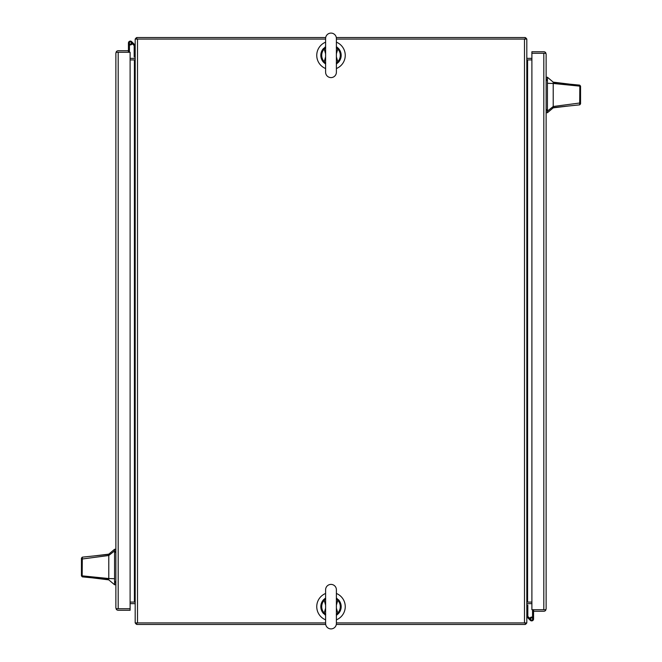 <?xml version="1.0" encoding="UTF-8"?>
<svg xmlns="http://www.w3.org/2000/svg" width="662" height="662" viewBox="0 0 662 662"><rect width="100%" height="100%" fill="white"/><g stroke="black" fill="none" stroke-linecap="round" stroke-linejoin="round"><path stroke-width="0.99" d="M526.811 57.577A0.778 0.778 0 0 0 527.589 58.364L531.892 58.364M135.189 604.423A0.778 0.778 0 0 0 134.411 603.636L130.108 603.636M336.395 622.925L526.811 622.925L526.811 39.075L336.395 39.075M325.605 39.075L135.189 39.075L135.189 622.925L325.605 622.925M135.189 602.089L130.108 602.089M135.189 59.77A2.325 2.325 0 0 1 134.411 59.911L135.189 59.911M526.811 59.911L527.589 59.911A2.325 2.325 0 0 1 526.811 59.77M526.811 602.23A2.325 2.325 0 0 1 527.589 602.089L526.811 602.089M135.189 602.23A2.325 2.325 0 0 0 134.411 602.089L134.411 59.911L130.108 59.911M531.892 59.911L527.589 59.911L527.589 602.089L531.892 602.089M325.605 593.466A14.241 14.241 0 0 0 325.605 619.831M336.395 619.831A14.241 14.241 0 0 0 336.395 593.466M336.395 68.534A14.241 14.241 0 0 0 336.395 42.169M325.605 42.169A14.241 14.241 0 0 0 325.605 68.534M529.84 618.432A1.903 1.903 0 0 1 533.564 618.987A1.903 1.903 0 0 1 530.254 620.269L526.811 616.827M532.554 617.307L532.554 609.71M532.554 617.092L533.564 617.092L533.564 609.71L533.597 611.258L543.808 611.258A2.325 2.325 0 0 0 545.654 610.347L546.133 608.932L546.133 54.061L545.654 53.283L543.858 53.283M533.564 617.092L533.564 618.987M526.811 605.101L527.821 605.101L527.821 616.413L530.643 619.235M531.66 617.969L531.66 617.083M531.867 617.969L531.462 617.969A0.811 0.811 0 0 0 530.643 618.788L530.643 619.193A0.811 0.811 0 0 0 531.462 620.004L531.867 620.004A0.811 0.811 0 0 0 532.678 619.193L532.678 618.788A0.811 0.811 0 0 0 531.867 617.969M543.858 609.71L533.597 609.71M545.654 610.347L544.826 609.71L531.892 609.71L531.892 51.735L543.808 51.735A2.325 2.325 0 0 1 545.654 52.646L544.826 53.283L531.892 53.283L543.808 53.283L543.808 609.71L545.654 609.71L546.133 608.932M546.133 54.061L545.654 52.646M136.736 39.075L136.736 37.527L325.696 37.527M336.304 37.527L525.264 37.527L525.264 39.075M135.321 39.075A2.325 2.325 0 0 1 136.736 37.66M525.264 37.66A2.325 2.325 0 0 1 526.679 39.075M130.108 58.364L134.411 58.364A0.778 0.778 0 0 0 135.189 57.577M525.264 622.925L525.264 624.473L336.304 624.473M325.696 624.473L136.736 624.473L136.736 622.925M526.679 622.925A2.325 2.325 0 0 1 525.264 624.34M136.736 624.34A2.325 2.325 0 0 1 135.321 622.925M531.892 603.636L527.589 603.636A0.778 0.778 0 0 0 526.811 604.423M132.16 43.568A1.903 1.903 0 0 1 128.436 43.013A1.903 1.903 0 0 1 131.746 41.731L135.189 45.173M129.446 44.693L129.446 52.29M129.446 44.908L128.436 44.908L128.436 52.29L128.403 50.742L118.192 50.742A2.325 2.325 0 0 0 116.346 51.653L115.867 53.068L115.867 607.939L116.346 608.717L118.142 608.717M128.436 44.908L128.436 43.013M135.189 56.899L134.179 56.899L134.179 45.587L131.357 42.765M130.34 44.031L130.34 44.917M130.133 44.031L130.538 44.031A0.811 0.811 0 0 0 131.357 43.212L131.357 42.807A0.811 0.811 0 0 0 130.538 41.996L130.133 41.996A0.811 0.811 0 0 0 129.322 42.807L129.322 43.212A0.811 0.811 0 0 0 130.133 44.031M118.142 52.29L128.403 52.29M116.346 51.653L117.174 52.29L130.108 52.29L130.108 610.265L118.192 610.265A2.325 2.325 0 0 1 116.346 609.354L117.174 608.717L130.108 608.717L118.192 608.717L118.192 52.29L116.346 52.29L115.867 53.068M115.867 607.939L116.346 609.354M108.783 579.871L108.783 579.424L91.96 577.802L108.783 579.871L114.567 584.753L114.567 549.278L108.783 554.16L108.783 555.501L114.567 550.892M81.443 567.02C81.443 559.671 81.443 559.671 81.443 567.02C81.443 574.359 81.443 574.359 81.443 567.02M91.96 577.802L82.32 576.867L81.443 575.899L81.443 559.754L82.129 559.009L108.783 555.501L108.783 578.53L82.171 575.857L82.32 576.867M81.443 562.129L81.443 558.132L82.32 557.156L108.791 554.4M108.783 571.794L108.783 573.408M81.443 575.526L81.443 574.724M81.443 565.141L81.443 564.496M82.32 557.156L82.171 575.857L81.443 575.005M108.783 579.424L108.783 578.53L114.567 578.712M81.443 558.132L81.443 559.754M553.217 82.129L553.217 82.576L570.04 84.198L553.217 82.129L547.433 77.247L547.433 112.722L553.217 107.84L553.217 106.499L547.433 111.108M580.557 94.98C580.557 102.329 580.557 102.329 580.557 94.98C580.557 87.641 580.557 87.641 580.557 94.98M570.04 84.198L579.68 85.133L580.557 86.101L580.557 102.246L579.871 102.991L553.217 106.499L553.217 83.47L579.829 86.143L579.68 85.133M580.557 99.656L580.557 103.868L579.68 104.844L553.209 107.6M553.217 90.206L553.217 88.592M580.557 86.474L580.557 87.276M580.557 96.859L580.557 98.878M579.68 104.844L579.829 86.143L580.557 86.995M553.217 82.576L553.217 83.47L547.433 83.288M580.557 103.868L580.557 102.246M331 33.1A5.395 5.395 0 0 0 325.605 38.495L325.605 72.208A5.395 5.395 0 0 0 331 77.603A5.395 5.395 0 0 0 336.395 72.208L336.395 38.495A5.395 5.395 0 0 0 331 33.1M325.605 46.721L325.174 47.01L325.605 46.721A10.17 10.17 0 0 0 325.116 47.052M325.116 63.651A10.17 10.17 0 0 0 325.605 63.974L325.174 63.693L325.605 63.974M325.696 63.064L324.223 61.698L323.577 62.311L325.257 63.742M325.257 46.952L323.842 48.442L325.605 46.961M336.304 47.639L337.777 48.996L338.423 48.392L336.743 46.952M336.743 63.742L336.395 63.974A10.17 10.17 0 0 0 336.793 63.709A10.17 10.17 0 0 1 336.395 63.974L338.423 62.311L336.395 63.734M325.605 53.862L324.223 48.996L325.605 47.879M323.842 48.442L324.223 48.996A9.285 9.285 0 0 0 324.223 61.698L325.605 56.841M336.395 56.841L337.777 61.698L336.395 62.816M338.158 62.253L337.777 61.698A9.285 9.285 0 0 0 337.777 48.996L336.395 53.862M325.423 48.334L325.696 47.639M336.577 48.334L336.395 47.879M338.158 48.442L336.395 46.961M336.577 62.369L336.304 63.064M325.423 62.369L325.605 62.816M323.842 62.253L325.605 63.734M323.577 62.311A10.17 10.17 0 0 1 323.577 48.392A10.17 10.17 0 0 0 323.577 62.311M338.423 48.392A10.17 10.17 0 0 1 338.423 62.311A10.17 10.17 0 0 0 338.423 48.392M336.884 47.052A10.17 10.17 0 0 0 336.395 46.721A10.17 10.17 0 0 1 336.884 47.052M331 628.9A5.395 5.395 0 0 1 325.605 623.505L325.605 589.792A5.395 5.395 0 0 1 331 584.397A5.395 5.395 0 0 1 336.395 589.792L336.395 623.505A5.395 5.395 0 0 1 331 628.9M336.743 598.258L338.158 599.747L336.395 598.266M336.304 614.361L337.777 613.004L338.423 613.608L336.743 615.048M325.257 615.048L323.842 613.558L325.605 615.039M325.696 598.936L324.223 600.302L323.577 599.689L325.257 598.258M325.605 608.138L324.223 613.004L325.605 614.121M323.842 613.558L324.223 613.004A9.285 9.285 0 0 1 324.223 600.302L325.605 605.159M336.395 605.159L337.777 600.302L336.304 598.936M338.158 599.747L337.777 600.302A9.285 9.285 0 0 1 337.777 613.004L336.395 608.138M325.423 613.666L325.696 614.361M336.577 613.666L336.395 614.121M338.158 613.558L336.395 615.039M336.577 599.631L336.395 599.184M325.423 599.631L325.605 599.184M323.842 599.747L325.605 598.266M323.577 599.689A10.17 10.17 0 0 0 323.577 613.608A10.17 10.17 0 0 1 323.577 599.689M338.423 613.608A10.17 10.17 0 0 0 338.423 599.689A10.17 10.17 0 0 1 338.423 613.608M137.514 39.075L137.514 622.925M524.486 622.925L524.486 39.075M115.867 552.389L114.567 552.389M114.567 581.641L115.867 581.641M114.567 582.908L115.867 582.908M114.567 551.123L115.867 551.123M546.133 109.611L547.433 109.611M547.433 80.359L546.133 80.359M547.433 79.092L546.133 79.092M547.433 110.877L546.133 110.877M94.07 555.931L108.783 554.16M114.567 584.753L115.867 584.753M114.567 549.278L115.867 549.278M567.93 106.069L553.217 107.84M547.433 77.247L546.133 77.247M547.433 112.722L546.133 112.722M336.395 61.682L336.395 72.208M336.395 49.013L336.395 38.495M336.395 612.987L336.395 623.505"/></g></svg>
